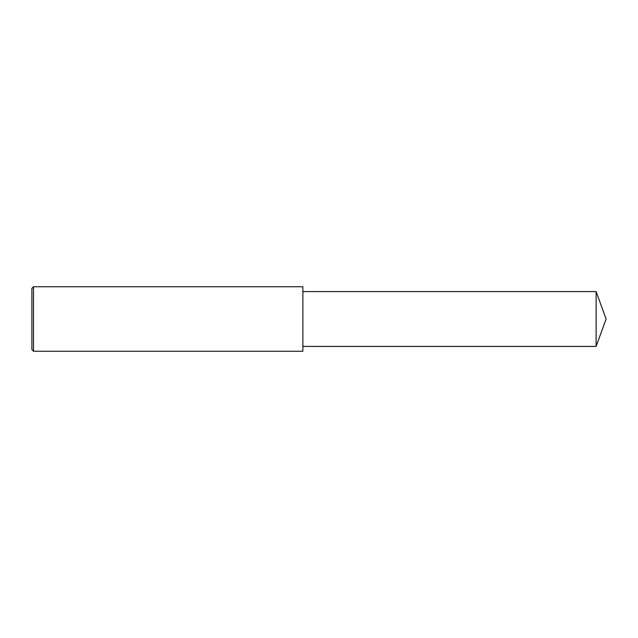 <?xml version="1.0" encoding="UTF-8"?>
<svg xmlns="http://www.w3.org/2000/svg" width="638" height="638" viewBox="0 0 638 638"><rect width="100%" height="100%" fill="white"/><g stroke="black" fill="none" stroke-linecap="round" stroke-linejoin="round"><path stroke-width="0.96" d="M33.511 286.741L31.9 288.352L31.9 349.648L33.511 351.259L33.511 286.741L302.875 286.741L302.875 351.259L33.511 351.259M596.123 291.582L596.123 346.418L606.1 319L596.123 291.582L302.875 291.582M596.123 346.418L302.875 346.418"/></g></svg>
